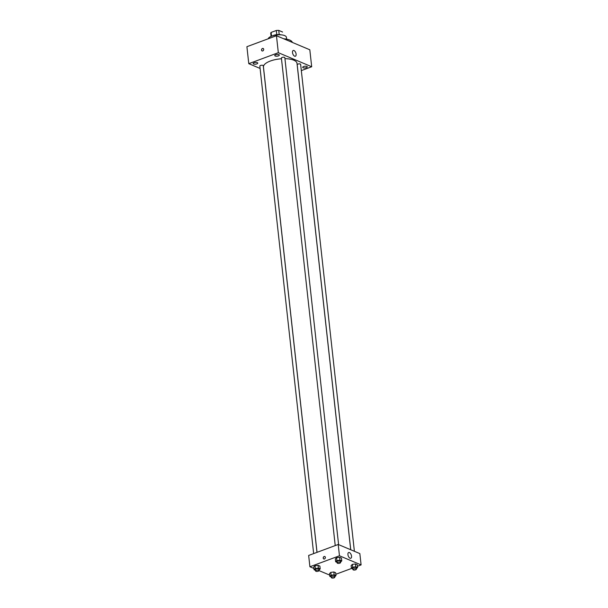 <?xml version="1.0" encoding="UTF-8"?>
<svg xmlns="http://www.w3.org/2000/svg" width="608" height="608" viewBox="0 0 608 608"><rect width="100%" height="100%" fill="white"/><g stroke="black" fill="none" stroke-linecap="round" stroke-linejoin="round"><path stroke-width="0.91" d="M279.209 34.565L278.745 30.4L282.538 31.996A5.943 2.219 173.7 0 1 282.545 32.034A5.943 2.219 173.7 0 1 282.545 32.072M271.533 36.184L271.122 32.414A5.943 2.219 173.7 0 0 270.735 33.341A5.943 2.219 173.7 0 0 270.742 33.372L271.077 36.381L270.735 33.341M271.122 32.414L276.306 30.491A5.943 2.219 173.7 0 1 278.745 30.4M276.762 34.656L276.306 30.491M272.566 35.819A6.133 2.295 -6.3 0 1 281.299 34.854M268.174 38.806A9.204 3.443 -6.3 0 1 277.613 34.854A9.204 3.443 -6.3 0 1 286.414 37.331L286.611 39.14M283.708 38.783A14.577 5.449 -6.3 0 1 292.349 42.423M260.095 68.446L248.778 63.673L246.901 46.702L276.458 35.728L309.814 49.78L311.691 66.751L301.325 70.604M306.842 66.409A2.303 0.859 173.7 0 0 304.236 66.348A2.303 0.859 173.7 0 0 302.708 67.344A2.303 0.859 173.7 0 0 305.087 67.952A2.303 0.859 173.7 0 0 307.283 66.842A2.303 0.859 173.7 0 0 306.842 66.409M278.89 54.629A2.303 0.859 173.7 0 0 276.29 54.568A2.303 0.859 173.7 0 0 274.755 55.571A2.303 0.859 173.7 0 0 277.142 56.172A2.303 0.859 173.7 0 0 279.33 55.062A2.303 0.859 173.7 0 0 278.89 54.629M257.321 62.647A2.303 0.859 173.7 0 0 254.714 62.586A2.303 0.859 173.7 0 0 253.186 63.582A2.303 0.859 173.7 0 0 255.565 64.19A2.303 0.859 173.7 0 0 257.762 63.08A2.303 0.859 173.7 0 0 257.321 62.647M248.778 63.673L278.327 52.691L276.458 35.728M278.327 52.691L311.691 66.751M294.622 56.187A3.07 1.588 -110.4 0 1 292.623 53.253A3.07 1.588 -110.4 0 1 293.238 50.479A3.07 1.588 -110.4 0 1 295.792 52.805A3.07 1.588 -110.4 0 1 295.374 56.232A3.07 1.588 -110.4 0 1 294.622 56.187M262.755 50.935A1.345 1.034 112.9 0 1 261.66 49.301A1.345 1.034 112.9 0 1 263.682 49.696A1.345 1.034 112.9 0 1 262.755 50.935M262.094 50.935A1.345 1.034 112.9 0 1 263.135 48.465M354.388 551.289L300.633 64.342A1.725 0.646 173.7 0 0 300.299 64.022A1.725 0.646 173.7 0 0 297.905 64.106A1.725 0.646 173.7 0 0 297.206 64.722L350.748 549.754M316.988 552.353L263.264 65.702A1.725 0.646 173.7 0 0 262.93 65.375A1.725 0.646 173.7 0 0 260.536 65.466A1.725 0.646 173.7 0 0 259.836 66.082L313.652 553.592M338.595 544.631L284.833 57.692A1.725 0.646 173.7 0 0 284.506 57.365A1.725 0.646 173.7 0 0 282.553 57.319A1.725 0.646 173.7 0 0 281.405 58.064L335.228 545.581M281.481 58.763A16.872 6.308 173.7 0 0 270.317 61.036A16.872 6.308 173.7 0 0 263.462 67.062L317.034 552.338M350.702 549.738L297.008 63.361A16.872 6.308 173.7 0 0 284.947 58.68M313.918 568.457L309.905 566.762L308.659 555.454L338.208 544.472L359.845 553.592L361.099 564.9L357.42 566.268M329.718 575.107L319.002 570.593M351.12 565.569L352.366 564.384L355.429 563.966L357.253 564.733L355.429 563.966L352.366 564.384L351.12 565.569L351.432 568.396L352.678 567.211L355.741 566.8L357.565 567.568L356.318 568.754M313.751 566.93L314.997 565.744L318.06 565.326L319.884 566.094L318.06 565.326L314.997 565.744L313.751 566.93L314.062 569.757L315.309 568.571L318.372 568.153L320.196 568.921L318.949 570.106M351.553 568.45L335.844 574.279M309.905 566.762L339.462 555.788L361.099 564.9M329.544 573.587L330.79 572.402L333.853 571.984L335.677 572.751L333.853 571.984L330.79 572.402L329.544 573.587L329.855 576.414L331.102 575.229L334.172 574.811L335.988 575.578L334.742 576.764M335.327 558.912L336.566 557.726L339.636 557.316L341.453 558.083L339.636 557.316L336.566 557.726L335.327 558.912L335.639 561.739L336.878 560.561L339.948 560.143L341.772 560.91L340.526 562.096M339.462 555.788L338.208 544.472M347.928 554.633A3.07 1.588 -110.4 0 1 348.665 552.52A3.07 1.588 -110.4 0 1 351.219 554.838A3.07 1.588 -110.4 0 1 350.801 558.273A3.07 1.588 -110.4 0 1 347.928 554.633M324.429 558.972A1.345 1.034 112.9 0 1 323.342 557.338A1.345 1.034 112.9 0 1 325.356 557.741A1.345 1.034 112.9 0 1 324.429 558.972M323.775 558.972A1.345 1.034 112.9 0 1 324.816 556.502M337.083 562.354L335.639 561.739M340.571 562.552L340.419 561.138A1.725 0.646 173.7 0 0 339.446 560.675A1.725 0.646 173.7 0 0 337.691 560.895A1.725 0.646 173.7 0 0 336.992 561.518L337.144 562.932A1.725 0.646 173.7 0 0 338.93 563.38A1.725 0.646 173.7 0 0 340.571 562.552A1.725 0.646 173.7 0 0 339.606 562.088A1.725 0.646 173.7 0 0 337.843 562.316A1.725 0.646 173.7 0 0 337.144 562.932M336.878 560.561L336.566 557.726M339.948 560.143L339.636 557.316M341.772 560.91L341.453 558.083M352.876 569.004L351.432 568.396M356.372 569.21L356.212 567.796A1.725 0.646 173.7 0 0 355.239 567.325A1.725 0.646 173.7 0 0 353.484 567.553A1.725 0.646 173.7 0 0 352.784 568.168L352.944 569.582A1.725 0.646 173.7 0 0 354.722 570.038A1.725 0.646 173.7 0 0 356.372 569.21A1.725 0.646 173.7 0 0 355.399 568.738A1.725 0.646 173.7 0 0 353.643 568.966A1.725 0.646 173.7 0 0 352.944 569.582M352.678 567.211L352.366 564.384M355.741 566.8L355.429 563.966M357.565 567.568L357.253 564.733M315.506 570.365L314.062 569.757M319.002 570.562L318.843 569.149A1.725 0.646 173.7 0 0 317.87 568.685A1.725 0.646 173.7 0 0 316.114 568.913A1.725 0.646 173.7 0 0 315.415 569.529L315.575 570.942A1.725 0.646 173.7 0 0 317.353 571.398A1.725 0.646 173.7 0 0 319.002 570.562A1.725 0.646 173.7 0 0 318.03 570.099A1.725 0.646 173.7 0 0 316.274 570.327A1.725 0.646 173.7 0 0 315.575 570.942M315.309 568.571L314.997 565.744M318.372 568.153L318.06 565.326M320.196 568.921L319.884 566.094M331.299 577.022L329.855 576.414M334.795 577.22L334.636 575.806A1.725 0.646 173.7 0 0 333.67 575.343A1.725 0.646 173.7 0 0 331.915 575.571A1.725 0.646 173.7 0 0 331.208 576.186L331.368 577.6A1.725 0.646 173.7 0 0 333.154 578.048A1.725 0.646 173.7 0 0 334.795 577.22A1.725 0.646 173.7 0 0 333.822 576.756A1.725 0.646 173.7 0 0 332.067 576.984A1.725 0.646 173.7 0 0 331.368 577.6M331.102 575.229L330.79 572.402M334.172 574.811L333.853 571.984M335.988 575.578L335.677 572.751"/></g></svg>
